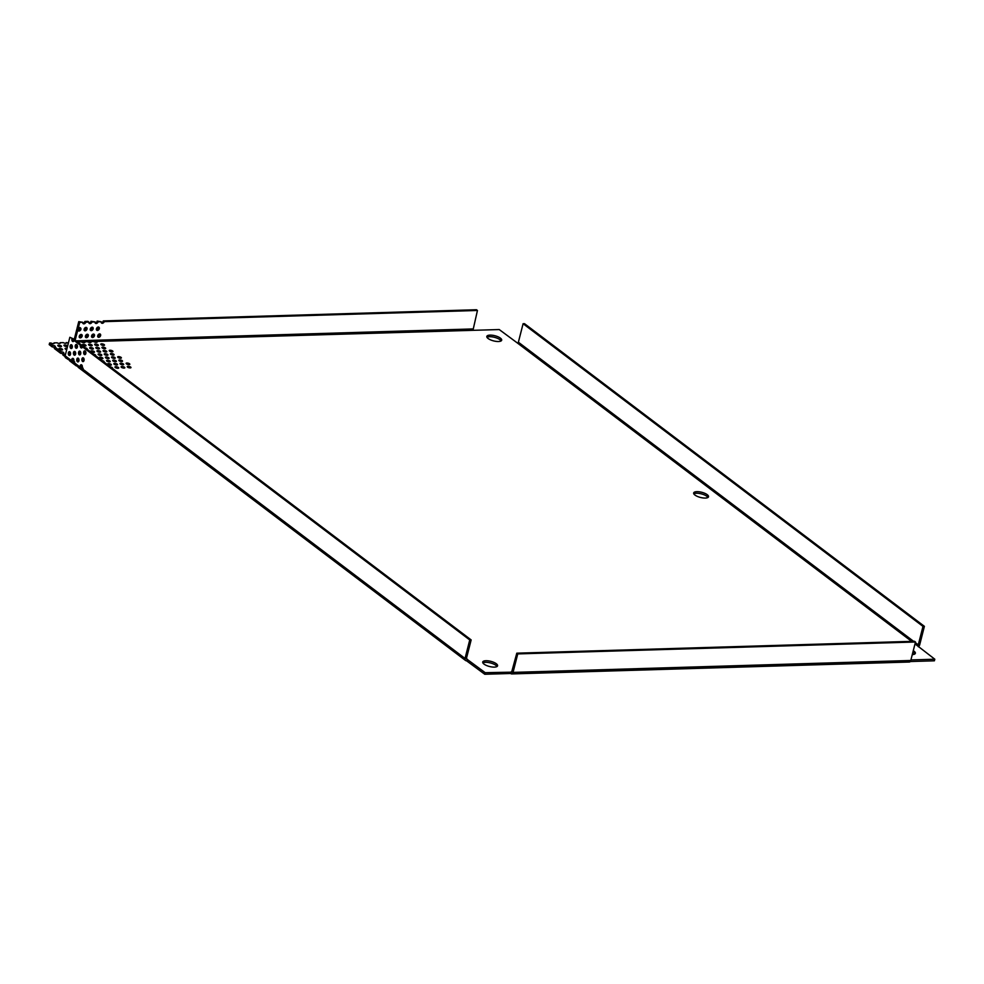 <?xml version="1.0" encoding="UTF-8"?>
<svg xmlns="http://www.w3.org/2000/svg" width="984" height="984" viewBox="0 0 984 984"><rect width="100%" height="100%" fill="white"/><g stroke="black" fill="none" stroke-linecap="round" stroke-linejoin="round"><path stroke-width="1.48" d="M501.114 340.907A7.663 2.657 14.3 0 0 489.626 336.712A7.663 2.657 14.3 0 0 486.982 337.315M490.032 335.126A7.663 2.657 14.3 0 0 486.822 336.43A7.663 2.657 14.3 0 0 490.499 339.849A7.663 2.657 14.3 0 0 498.47 341.509A7.663 2.657 14.3 0 0 501.68 340.206A7.663 2.657 14.3 0 0 498.015 336.786A7.663 2.657 14.3 0 0 490.032 335.126M74.809 353.121A7.663 2.657 14.3 0 0 75.694 353.379M497.018 666.512A7.663 2.657 14.3 0 0 485.53 662.318A7.663 2.657 14.3 0 0 482.886 662.909M485.936 660.719A7.663 2.657 14.3 0 0 482.726 662.023A7.663 2.657 14.3 0 0 486.391 665.442A7.663 2.657 14.3 0 0 494.374 667.115A7.663 2.657 14.3 0 0 497.572 665.811A7.663 2.657 14.3 0 0 493.906 662.392A7.663 2.657 14.3 0 0 485.936 660.719M707.951 497.461A7.663 2.657 14.3 0 0 696.463 493.255A7.663 2.657 14.3 0 0 693.818 493.857M696.869 491.668A7.663 2.657 14.3 0 0 693.671 492.972A7.663 2.657 14.3 0 0 697.336 496.391A7.663 2.657 14.3 0 0 705.319 498.064A7.663 2.657 14.3 0 0 708.517 496.76A7.663 2.657 14.3 0 0 704.851 493.341A7.663 2.657 14.3 0 0 696.869 491.668M96.506 342.346L96.74 341.399L94.796 340.685L93.701 341.485A1.919 0.664 14.3 0 0 96.407 342.346A1.919 0.664 14.3 0 0 97.207 342.026A1.919 0.664 14.3 0 0 96.74 341.399L499.232 329.554L517.461 343.047A0.886 0.64 127.1 0 0 518.384 342.211L523.094 323.724L922.992 626.39L918.281 644.877A0.886 0.64 -52.9 0 1 917.359 645.713L934.8 659.219L910.913 659.932M90.356 342.53L90.602 341.583L88.658 340.87L87.551 341.669A1.919 0.664 14.3 0 0 90.27 342.53A1.919 0.664 14.3 0 0 91.069 342.198A1.919 0.664 14.3 0 0 90.602 341.583L93.701 341.485M84.218 342.715L84.452 341.768L82.508 341.054L81.414 341.854A1.919 0.664 14.3 0 0 84.12 342.715A1.919 0.664 14.3 0 0 84.919 342.383A1.919 0.664 14.3 0 0 84.452 341.768L87.551 341.669M78.179 342.493L76.567 341.227M78.56 342.789A1.919 0.664 14.3 0 0 78.781 342.567A1.919 0.664 14.3 0 0 78.314 341.952L81.414 341.854M66.112 343.207L68.536 342.457M59.975 343.391L60.147 342.703L63.247 342.617A1.919 0.664 14.3 0 0 65.694 343.268A1.919 0.664 14.3 0 0 66.494 342.936A1.919 0.664 14.3 0 0 66.297 342.518M53.825 343.576L54.009 342.887L57.097 342.801A1.919 0.664 14.3 0 0 59.544 343.453A1.919 0.664 14.3 0 0 60.344 343.121A1.919 0.664 14.3 0 0 60.147 342.703M65.35 354.941L63.185 353.293A1.919 0.664 14.3 0 0 63.8 352.985A1.919 0.664 14.3 0 0 62.976 352.174A1.919 0.664 14.3 0 0 61.082 351.719L54.735 346.909A1.919 0.664 14.3 0 0 55.35 346.589A1.919 0.664 14.3 0 0 54.538 345.79A1.919 0.664 14.3 0 0 52.644 345.322L49.606 343.022L50.959 342.986A1.919 0.664 14.3 0 0 53.407 343.637A1.919 0.664 14.3 0 0 54.206 343.305A1.919 0.664 14.3 0 0 54.009 342.887M67.625 346.048A1.919 0.664 14.3 0 0 64.735 344.953A1.919 0.664 14.3 0 0 63.923 345.286A1.919 0.664 14.3 0 0 64.846 346.134A1.919 0.664 14.3 0 0 66.838 346.553A1.919 0.664 14.3 0 0 67.539 346.38M71.5 346.134A1.919 0.664 14.3 0 0 72.336 346.331M76.666 345.519A1.919 0.664 14.3 0 0 77.428 345.888M89.31 344.216A1.919 0.664 14.3 0 0 88.499 344.548A1.919 0.664 14.3 0 0 89.421 345.396A1.919 0.664 14.3 0 0 91.414 345.814A1.919 0.664 14.3 0 0 92.213 345.495A1.919 0.664 14.3 0 0 91.303 344.634A1.919 0.664 14.3 0 0 89.31 344.216M95.448 344.031A1.919 0.664 14.3 0 0 94.648 344.363A1.919 0.664 14.3 0 0 95.559 345.212A1.919 0.664 14.3 0 0 97.564 345.63A1.919 0.664 14.3 0 0 98.363 345.31A1.919 0.664 14.3 0 0 97.441 344.449A1.919 0.664 14.3 0 0 95.448 344.031M101.586 343.846A1.919 0.664 14.3 0 0 100.786 344.179A1.919 0.664 14.3 0 0 101.709 345.027A1.919 0.664 14.3 0 0 103.701 345.446A1.919 0.664 14.3 0 0 104.501 345.126A1.919 0.664 14.3 0 0 103.591 344.265A1.919 0.664 14.3 0 0 101.586 343.846M59.729 348.422A1.919 0.664 14.3 0 0 58.929 348.754A1.919 0.664 14.3 0 0 59.852 349.603A1.919 0.664 14.3 0 0 61.844 350.021A1.919 0.664 14.3 0 0 62.644 349.701A1.919 0.664 14.3 0 0 61.734 348.84A1.919 0.664 14.3 0 0 59.729 348.422M67.023 348.373A1.919 0.664 14.3 0 0 65.879 348.238A1.919 0.664 14.3 0 0 65.079 348.57A1.919 0.664 14.3 0 0 66.691 349.664M90.454 347.512A1.919 0.664 14.3 0 0 89.655 347.832A1.919 0.664 14.3 0 0 90.565 348.68A1.919 0.664 14.3 0 0 92.57 349.099A1.919 0.664 14.3 0 0 93.369 348.779A1.919 0.664 14.3 0 0 92.447 347.918A1.919 0.664 14.3 0 0 90.454 347.512M58.585 345.138A1.919 0.664 14.3 0 0 57.785 345.47A1.919 0.664 14.3 0 0 58.696 346.319A1.919 0.664 14.3 0 0 60.7 346.737A1.919 0.664 14.3 0 0 61.5 346.405A1.919 0.664 14.3 0 0 60.578 345.556A1.919 0.664 14.3 0 0 58.585 345.138M83.16 344.4A1.919 0.664 14.3 0 0 82.361 344.732A1.919 0.664 14.3 0 0 83.271 345.581A1.919 0.664 14.3 0 0 85.276 345.999A1.919 0.664 14.3 0 0 86.075 345.679A1.919 0.664 14.3 0 0 85.153 344.818A1.919 0.664 14.3 0 0 83.16 344.4M96.592 347.327A1.919 0.664 14.3 0 0 95.792 347.647A1.919 0.664 14.3 0 0 96.715 348.508A1.919 0.664 14.3 0 0 98.707 348.914A1.919 0.664 14.3 0 0 99.507 348.594A1.919 0.664 14.3 0 0 98.597 347.733A1.919 0.664 14.3 0 0 96.592 347.327M102.742 347.143A1.919 0.664 14.3 0 0 101.942 347.463A1.919 0.664 14.3 0 0 102.853 348.324A1.919 0.664 14.3 0 0 104.858 348.73A1.919 0.664 14.3 0 0 105.657 348.41A1.919 0.664 14.3 0 0 104.735 347.549A1.919 0.664 14.3 0 0 102.742 347.143M85.104 351.915A1.919 0.664 14.3 0 0 85.866 352.272M97.748 350.612A1.919 0.664 14.3 0 0 96.949 350.931A1.919 0.664 14.3 0 0 97.859 351.792A1.919 0.664 14.3 0 0 99.851 352.211A1.919 0.664 14.3 0 0 100.663 351.878A1.919 0.664 14.3 0 0 99.741 351.03A1.919 0.664 14.3 0 0 97.748 350.612M103.886 350.427A1.919 0.664 14.3 0 0 103.086 350.747A1.919 0.664 14.3 0 0 104.009 351.608A1.919 0.664 14.3 0 0 106.001 352.026A1.919 0.664 14.3 0 0 106.801 351.694A1.919 0.664 14.3 0 0 105.891 350.845A1.919 0.664 14.3 0 0 103.886 350.427M110.036 350.243A1.919 0.664 14.3 0 0 109.236 350.562A1.919 0.664 14.3 0 0 110.146 351.423A1.919 0.664 14.3 0 0 112.139 351.841A1.919 0.664 14.3 0 0 112.951 351.509A1.919 0.664 14.3 0 0 112.028 350.661A1.919 0.664 14.3 0 0 110.036 350.243M98.892 353.896A1.919 0.664 14.3 0 0 98.093 354.215A1.919 0.664 14.3 0 0 99.015 355.076A1.919 0.664 14.3 0 0 101.008 355.495A1.919 0.664 14.3 0 0 101.807 355.163A1.919 0.664 14.3 0 0 100.897 354.314A1.919 0.664 14.3 0 0 98.892 353.896M91.598 350.796A1.919 0.664 14.3 0 0 90.799 351.116A1.919 0.664 14.3 0 0 91.721 351.977A1.919 0.664 14.3 0 0 93.714 352.395A1.919 0.664 14.3 0 0 94.513 352.063A1.919 0.664 14.3 0 0 93.603 351.214A1.919 0.664 14.3 0 0 91.598 350.796M105.042 353.711A1.919 0.664 14.3 0 0 104.242 354.043A1.919 0.664 14.3 0 0 105.153 354.892A1.919 0.664 14.3 0 0 107.145 355.31A1.919 0.664 14.3 0 0 107.957 354.978A1.919 0.664 14.3 0 0 107.035 354.129A1.919 0.664 14.3 0 0 105.042 353.711M111.18 353.527A1.919 0.664 14.3 0 0 110.38 353.859A1.919 0.664 14.3 0 0 111.303 354.707A1.919 0.664 14.3 0 0 113.295 355.126A1.919 0.664 14.3 0 0 114.095 354.793A1.919 0.664 14.3 0 0 113.185 353.945A1.919 0.664 14.3 0 0 111.18 353.527M83.259 359.308A1.919 0.664 14.3 0 0 83.726 359.332A1.919 0.664 14.3 0 0 84.107 359.283M106.186 356.995A1.919 0.664 14.3 0 0 105.386 357.327A1.919 0.664 14.3 0 0 106.309 358.176A1.919 0.664 14.3 0 0 108.301 358.594A1.919 0.664 14.3 0 0 109.101 358.274A1.919 0.664 14.3 0 0 108.178 357.413A1.919 0.664 14.3 0 0 106.186 356.995M112.336 356.811A1.919 0.664 14.3 0 0 111.536 357.143A1.919 0.664 14.3 0 0 112.447 357.992A1.919 0.664 14.3 0 0 114.439 358.41A1.919 0.664 14.3 0 0 115.239 358.09A1.919 0.664 14.3 0 0 114.329 357.229A1.919 0.664 14.3 0 0 112.336 356.811M118.474 356.626A1.919 0.664 14.3 0 0 117.674 356.958A1.919 0.664 14.3 0 0 118.597 357.807A1.919 0.664 14.3 0 0 120.589 358.225A1.919 0.664 14.3 0 0 121.389 357.905A1.919 0.664 14.3 0 0 120.466 357.044A1.919 0.664 14.3 0 0 118.474 356.626M107.342 360.279A1.919 0.664 14.3 0 0 106.543 360.611A1.919 0.664 14.3 0 0 107.453 361.46A1.919 0.664 14.3 0 0 109.445 361.878A1.919 0.664 14.3 0 0 110.245 361.558A1.919 0.664 14.3 0 0 109.335 360.697A1.919 0.664 14.3 0 0 107.342 360.279M100.048 357.18A1.919 0.664 14.3 0 0 99.249 357.512A1.919 0.664 14.3 0 0 100.159 358.361A1.919 0.664 14.3 0 0 102.151 358.779A1.919 0.664 14.3 0 0 102.951 358.459A1.919 0.664 14.3 0 0 102.041 357.598A1.919 0.664 14.3 0 0 100.048 357.18M113.48 360.107A1.919 0.664 14.3 0 0 112.68 360.427A1.919 0.664 14.3 0 0 113.603 361.288A1.919 0.664 14.3 0 0 115.595 361.694A1.919 0.664 14.3 0 0 116.395 361.374A1.919 0.664 14.3 0 0 115.472 360.513A1.919 0.664 14.3 0 0 113.48 360.107M119.63 359.923A1.919 0.664 14.3 0 0 118.83 360.242A1.919 0.664 14.3 0 0 119.74 361.103A1.919 0.664 14.3 0 0 121.733 361.509A1.919 0.664 14.3 0 0 122.533 361.189A1.919 0.664 14.3 0 0 121.622 360.328A1.919 0.664 14.3 0 0 119.63 359.923M114.636 363.391A1.919 0.664 14.3 0 0 113.837 363.711A1.919 0.664 14.3 0 0 114.747 364.572A1.919 0.664 14.3 0 0 116.739 364.99A1.919 0.664 14.3 0 0 117.539 364.658A1.919 0.664 14.3 0 0 116.629 363.809A1.919 0.664 14.3 0 0 114.636 363.391M120.774 363.207A1.919 0.664 14.3 0 0 119.974 363.526A1.919 0.664 14.3 0 0 120.897 364.387A1.919 0.664 14.3 0 0 122.889 364.806A1.919 0.664 14.3 0 0 123.689 364.474A1.919 0.664 14.3 0 0 122.766 363.625A1.919 0.664 14.3 0 0 120.774 363.207M126.924 363.022A1.919 0.664 14.3 0 0 126.124 363.342A1.919 0.664 14.3 0 0 127.034 364.203A1.919 0.664 14.3 0 0 129.027 364.621A1.919 0.664 14.3 0 0 129.826 364.289A1.919 0.664 14.3 0 0 128.916 363.44A1.919 0.664 14.3 0 0 126.924 363.022M115.78 366.675A1.919 0.664 14.3 0 0 114.98 366.995A1.919 0.664 14.3 0 0 115.891 367.856A1.919 0.664 14.3 0 0 117.895 368.274A1.919 0.664 14.3 0 0 118.695 367.942A1.919 0.664 14.3 0 0 117.772 367.094A1.919 0.664 14.3 0 0 115.78 366.675M108.486 363.576A1.919 0.664 14.3 0 0 107.686 363.896A1.919 0.664 14.3 0 0 108.609 364.757A1.919 0.664 14.3 0 0 110.602 365.175A1.919 0.664 14.3 0 0 111.401 364.843A1.919 0.664 14.3 0 0 110.479 363.994A1.919 0.664 14.3 0 0 108.486 363.576M121.93 366.491A1.919 0.664 14.3 0 0 121.118 366.811A1.919 0.664 14.3 0 0 122.041 367.672A1.919 0.664 14.3 0 0 124.033 368.09A1.919 0.664 14.3 0 0 124.833 367.758A1.919 0.664 14.3 0 0 123.922 366.909A1.919 0.664 14.3 0 0 121.93 366.491M128.068 366.306A1.919 0.664 14.3 0 0 127.268 366.638A1.919 0.664 14.3 0 0 128.178 367.487A1.919 0.664 14.3 0 0 130.183 367.905A1.919 0.664 14.3 0 0 130.983 367.573A1.919 0.664 14.3 0 0 130.06 366.724A1.919 0.664 14.3 0 0 128.068 366.306M81.66 364.916A1.919 1.144 88.3 0 1 82.361 366.626A1.919 1.144 88.3 0 1 81.77 368.373L80.122 367.118A1.919 1.144 88.3 0 1 81.155 364.744A1.919 1.144 88.3 0 1 81.66 364.916M73.222 358.533A1.919 1.144 88.3 0 1 73.923 360.23A1.919 1.144 88.3 0 1 73.32 361.977L71.672 360.734A1.919 1.144 88.3 0 1 72.718 358.361A1.919 1.144 88.3 0 1 73.222 358.533M71.967 348.127A1.919 1.144 88.3 0 1 71.869 345.101M70.774 348.373A1.919 1.144 88.3 0 1 70.085 346.245A1.919 1.144 88.3 0 1 71.156 344.72A1.919 1.144 88.3 0 1 71.66 344.892A1.919 1.144 88.3 0 1 72.349 347.02A1.919 1.144 88.3 0 1 71.279 348.545A1.919 1.144 88.3 0 1 70.774 348.373M70.184 355.089A1.919 1.144 88.3 0 1 70.098 352.063M69.003 355.335A1.919 1.144 88.3 0 1 68.314 353.207A1.919 1.144 88.3 0 1 69.384 351.682A1.919 1.144 88.3 0 1 69.889 351.854A1.919 1.144 88.3 0 1 70.565 353.982A1.919 1.144 88.3 0 1 69.495 355.507A1.919 1.144 88.3 0 1 69.003 355.335M77.072 347.844A1.919 1.144 88.3 0 1 76.986 344.806M75.879 348.09A1.919 1.144 88.3 0 1 75.202 345.95A1.919 1.144 88.3 0 1 76.272 344.437A1.919 1.144 88.3 0 1 76.764 344.609A1.919 1.144 88.3 0 1 77.453 346.737A1.919 1.144 88.3 0 1 76.383 348.262A1.919 1.144 88.3 0 1 75.879 348.09M75.301 354.806A1.919 1.144 88.3 0 1 75.202 351.78M74.108 355.052A1.919 1.144 88.3 0 1 73.419 352.912A1.919 1.144 88.3 0 1 74.489 351.399A1.919 1.144 88.3 0 1 74.993 351.571A1.919 1.144 88.3 0 1 75.682 353.699A1.919 1.144 88.3 0 1 74.612 355.224A1.919 1.144 88.3 0 1 74.108 355.052M80.405 354.511A1.919 1.144 88.3 0 1 80.319 351.485M79.212 354.769A1.919 1.144 88.3 0 1 78.535 352.629A1.919 1.144 88.3 0 1 79.606 351.103A1.919 1.144 88.3 0 1 80.098 351.276A1.919 1.144 88.3 0 1 80.786 353.416A1.919 1.144 88.3 0 1 79.716 354.941A1.919 1.144 88.3 0 1 79.212 354.769M78.634 361.472A1.919 1.144 88.3 0 1 78.535 358.447M77.441 361.731A1.919 1.144 88.3 0 1 76.752 359.591A1.919 1.144 88.3 0 1 77.822 358.065A1.919 1.144 88.3 0 1 78.326 358.25A1.919 1.144 88.3 0 1 79.015 360.378A1.919 1.144 88.3 0 1 77.945 361.903A1.919 1.144 88.3 0 1 77.441 361.731M85.51 354.228A1.919 1.144 88.3 0 1 85.424 351.202M84.329 354.474A1.919 1.144 88.3 0 1 83.64 352.346A1.919 1.144 88.3 0 1 84.71 350.821A1.919 1.144 88.3 0 1 85.214 350.993A1.919 1.144 88.3 0 1 85.891 353.133A1.919 1.144 88.3 0 1 84.821 354.646A1.919 1.144 88.3 0 1 84.329 354.474M83.738 361.189A1.919 1.144 88.3 0 1 83.652 358.164A1.919 0.664 14.3 0 0 83.64 358.164M82.545 361.436A1.919 1.144 88.3 0 1 81.869 359.308A1.919 1.144 88.3 0 1 82.939 357.782A1.919 1.144 88.3 0 1 83.431 357.955A1.919 1.144 88.3 0 1 84.12 360.095A1.919 1.144 88.3 0 1 83.05 361.608A1.919 1.144 88.3 0 1 82.545 361.436M79.716 322.371L78.757 321.645L77.072 328.226L78.044 328.951L79.716 322.371L82.754 322.285A1.919 1.39 127.1 0 0 85.829 322.186L84.858 321.461L87.933 321.362L88.892 322.1A1.919 1.39 127.1 0 0 91.967 322.002L91.008 321.276L95.042 321.916A1.919 1.39 127.1 0 0 98.117 321.817L97.145 321.091L101.18 321.731A1.919 1.39 127.1 0 0 104.255 321.633L103.295 320.907L476.477 309.739L477.449 310.464L473.009 330.132M82.767 323.244A1.919 1.39 127.1 0 0 84.858 321.461M75.116 340.439L77.847 329.714A1.919 1.39 127.1 0 0 80.811 329.702A1.919 1.39 127.1 0 0 78.044 328.951M77.921 330.304A1.919 1.39 127.1 0 0 79.999 327.549M101.204 322.691A1.919 1.39 127.1 0 0 103.295 320.907M95.054 322.875A1.919 1.39 127.1 0 0 97.145 321.091M88.917 323.059A1.919 1.39 127.1 0 0 91.008 321.276M86.026 327.364A1.919 1.39 127.1 0 0 85.141 330.845A1.919 1.39 127.1 0 0 86.026 327.364M84.07 330.12A1.919 1.39 127.1 0 0 86.149 327.364M92.176 327.18A1.919 1.39 127.1 0 0 91.291 330.661A1.919 1.39 127.1 0 0 92.176 327.18M90.208 329.935A1.919 1.39 127.1 0 0 92.287 327.18M98.314 326.996A1.919 1.39 127.1 0 0 97.428 330.476A1.919 1.39 127.1 0 0 98.314 326.996M96.358 329.751A1.919 1.39 127.1 0 0 98.437 326.996M87.33 334.24A1.919 1.39 127.1 0 0 86.444 337.721A1.919 1.39 127.1 0 0 87.33 334.24M85.362 336.983A1.919 1.39 127.1 0 0 87.441 334.24M93.468 334.056A1.919 1.39 127.1 0 0 92.582 337.537A1.919 1.39 127.1 0 0 93.468 334.056M91.5 336.799A1.919 1.39 127.1 0 0 93.591 334.056M99.618 333.871A1.919 1.39 127.1 0 0 98.732 337.352A1.919 1.39 127.1 0 0 99.618 333.871M97.65 336.614A1.919 1.39 127.1 0 0 99.728 333.871M81.18 334.425A1.919 1.39 127.1 0 0 80.294 337.906A1.919 1.39 127.1 0 0 81.18 334.425M79.212 337.168A1.919 1.39 127.1 0 0 81.303 334.425M912.279 654.606A7.663 2.657 14.3 0 0 915.354 653.302A7.663 2.657 14.3 0 0 913.275 650.695M513.045 672.392A2.632 1.574 88.3 0 1 511.68 673.929L909.4 662.023A2.632 1.574 -91.7 0 0 910.778 660.485L513.045 672.392L517.756 653.905L915.489 641.999L914.53 641.273L516.797 653.179L511.618 672.183L485.173 672.675L466.945 659.194A0.886 0.64 -52.9 0 1 466.441 658.407L471.151 639.92L83.886 346.811L82.484 346.86A1.919 1.144 88.3 0 1 81.487 347.979A1.919 1.144 88.3 0 1 80.38 345.261L74.046 340.464L75.448 340.427L81.783 345.224L80.38 345.261M87.01 349.172A1.919 0.664 14.3 0 0 87.219 348.963A1.919 0.664 14.3 0 0 85.128 347.758M95.448 355.568A1.919 0.664 14.3 0 0 95.669 355.347A1.919 0.664 14.3 0 0 93.578 354.142M103.898 361.952A1.919 0.664 14.3 0 0 104.107 361.743A1.919 0.664 14.3 0 0 102.016 360.538M112.336 368.348A1.919 0.664 14.3 0 0 112.545 368.127A1.919 0.664 14.3 0 0 110.454 366.921M914.8 654.003A7.663 2.657 14.3 0 0 912.869 652.281M83.16 368.323L81.512 367.081A1.919 1.144 88.3 0 1 81.869 365.126M74.722 361.94L73.074 360.685A1.919 1.144 88.3 0 1 73.431 358.742M471.151 639.92L469.749 639.957L465.038 658.456A2.632 1.907 -52.9 0 0 465.555 660.485A2.632 1.907 -52.9 0 0 466.539 660.781L484.768 674.261L485.173 672.675M466.933 660.768L467.338 659.182M511.127 671.9L510.991 673.696A2.632 1.574 88.3 0 0 511.68 673.929M484.768 674.261L510.721 673.486M910.286 661.531L934.394 660.805L934.8 659.219M54.563 347.61A1.919 0.664 14.3 0 0 52.238 346.909L49.2 344.609L49.606 343.022M52.238 346.909L52.644 345.322M54.735 346.909L54.329 348.496L60.688 353.305L61.082 351.719M63.185 353.293L62.779 354.88L65.055 356.614M63.001 354.006A1.919 0.664 14.3 0 0 60.688 353.305M82.176 347.549A1.919 1.144 88.3 0 1 81.783 345.224M73.739 341.165A1.919 1.144 88.3 0 1 73.333 338.828L69.852 337.291L65.141 355.79A2.632 1.907 127.1 0 0 65.657 357.819L68.597 359.713M79.273 367.672L77.17 366.097M76.272 365.556L77.035 366.097M70.823 361.288L68.732 359.701M73.074 360.685L71.672 360.734L65.141 355.79M72.841 362.53L73.32 361.977L80.122 367.118L81.512 367.081M81.278 368.926L81.77 368.373L465.038 658.456M104.255 321.633L477.449 310.464M98.117 321.817L101.18 321.731M91.967 322.002L95.042 321.916M85.829 322.186L88.892 322.1M83.296 342.641L81.906 341.19M89.446 342.457L88.056 341.005M95.583 342.272L94.193 340.821M523.094 323.724L524.497 323.674L924.394 626.341L919.683 644.84A2.632 1.907 -52.9 0 1 918.355 646.771M73.935 340.808A2.632 1.574 88.3 0 1 74.046 340.132L76.887 328.988L77.847 329.714M469.749 639.957L82.484 346.86M73.333 338.828L69.852 337.291M74.046 340.464A1.919 1.144 88.3 0 1 73.05 341.583A1.919 1.144 88.3 0 1 71.93 338.877M517.756 653.905L516.797 653.179M915.489 641.999L910.778 660.485M924.394 626.341L922.992 626.39M82.754 322.285L78.757 321.645M517.461 343.047L911.614 641.359M914.997 643.917L917.359 645.713M518.384 342.211L913.546 641.297M915.329 642.638L918.281 644.877M75.989 340.833L472.726 328.951M465.555 660.485L78.13 367.253M76.358 365.925L69.679 360.87"/></g></svg>
